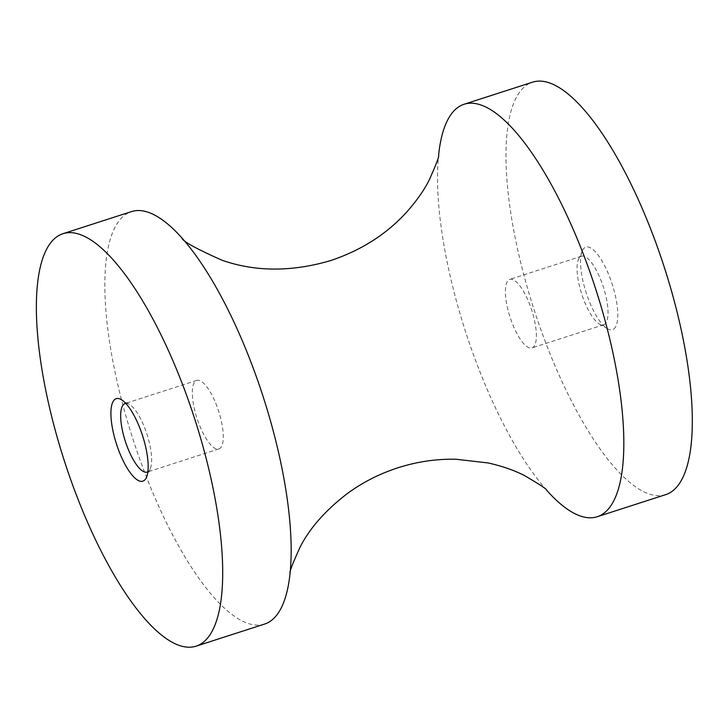 <?xml version="1.0" encoding="UTF-8"?>
<svg xmlns="http://www.w3.org/2000/svg" width="728" height="728" viewBox="0 0 728 728"><rect width="100%" height="100%" fill="white"/><g stroke="black" fill="none" stroke-linecap="round" stroke-linejoin="round"><path stroke-width="0.55" stroke-dasharray="3.64 2.73" d="M534.625 345.409A36.009 11.375 72.1 0 1 531.95 347.92A36.009 11.375 72.1 0 1 510.055 317.144A36.009 11.375 72.1 0 1 509.828 279.379A36.009 11.375 72.1 0 1 529.966 305.132A36.009 11.375 72.1 0 1 534.625 345.409M606.278 322.286A36.009 11.375 72.1 0 1 603.594 324.806A36.009 11.375 72.1 0 1 599.362 324.015A36.009 11.375 72.1 0 1 581.708 294.021A36.009 11.375 72.1 0 1 578.505 259.377A36.009 11.375 72.1 0 1 581.481 256.256A36.009 11.375 72.1 0 1 601.61 282.009A36.009 11.375 72.1 0 1 606.278 322.286M615.697 326.608A43.343 13.696 72.1 0 1 607.37 328.692A43.343 13.696 72.1 0 1 586.122 292.601A43.343 13.696 72.1 0 1 582.264 250.905A43.343 13.696 72.1 0 1 607.37 271.499A43.343 13.696 72.1 0 1 615.697 326.608M665.711 494.64A216.717 68.478 72.1 0 1 533.988 309.418A216.717 68.478 72.1 0 1 532.605 82.155M546.628 490.19A216.717 68.478 72.1 0 1 545.654 489.07A216.717 68.478 72.1 0 1 438.447 156.839A216.717 68.478 72.1 0 1 438.593 155.364M264.573 624.078A216.717 68.478 72.1 0 1 132.86 438.866A216.717 68.478 72.1 0 1 131.477 211.593M125.78 403.376A36.009 11.375 72.1 0 1 129.338 404.322A36.009 11.375 72.1 0 1 146.983 434.307A36.009 11.375 72.1 0 1 150.186 468.95A36.009 11.375 72.1 0 1 149.895 469.551A36.009 11.375 72.1 0 1 147.857 471.79M221.549 446.428A36.009 11.375 72.1 0 1 218.864 448.949A36.009 11.375 72.1 0 1 196.979 418.172A36.009 11.375 72.1 0 1 196.751 380.407A36.009 11.375 72.1 0 1 216.88 406.16A36.009 11.375 72.1 0 1 221.549 446.428M581.481 256.256L509.828 279.379M603.594 324.806L531.95 347.92M599.362 324.015L607.37 328.692M578.505 259.377L582.264 250.905M545.654 489.07L546.883 490.426M438.447 156.839L438.656 155.028M182.082 238.165L183.047 239.257M290.245 571.489L290.108 572.936M129.338 404.322L121.33 399.636M150.186 468.95L146.428 477.422M196.751 380.407L125.098 403.521M218.864 448.949L147.211 472.072"/><path stroke-width="1.09" d="M438.593 155.364A216.717 68.478 72.1 0 1 464.118 104.25L532.605 82.155A216.717 68.478 72.1 0 1 653.771 237.119A216.717 68.478 72.1 0 1 681.845 479.479A216.717 68.478 72.1 0 1 665.711 494.64L597.224 516.734A216.717 68.478 72.1 0 1 546.628 490.19M464.118 104.25A216.717 68.478 72.1 0 1 585.285 259.223A216.717 68.478 72.1 0 1 613.358 501.583A216.717 68.478 72.1 0 1 597.224 516.734M62.99 233.688L131.477 211.593A216.717 68.478 72.1 0 1 183.047 239.257A216.717 68.478 72.1 0 1 290.245 571.489A216.717 68.478 72.1 0 1 280.717 608.927A216.717 68.478 72.1 0 1 264.573 624.078L196.087 646.173A216.717 68.478 72.1 0 1 64.373 460.961A216.717 68.478 72.1 0 1 62.99 233.688A216.717 68.478 72.1 0 1 184.157 388.661A216.717 68.478 72.1 0 1 212.23 631.021A216.717 68.478 72.1 0 1 196.087 646.173M146.073 478.15A43.343 13.696 72.1 0 1 116.225 443.252A43.343 13.696 72.1 0 1 121.33 399.636A43.343 13.696 72.1 0 1 142.57 435.726A43.343 13.696 72.1 0 1 146.428 477.422A43.343 13.696 72.1 0 1 146.073 478.15M147.857 471.79A36.009 11.375 72.1 0 1 147.211 472.072A36.009 11.375 72.1 0 1 125.325 441.295A36.009 11.375 72.1 0 1 125.098 403.521A36.009 11.375 72.1 0 1 125.78 403.376M546.883 490.426C546.874 489.189 539.384 484.229 524.415 475.539C514.25 470.306 502.174 466.12 488.188 462.963L455.865 459.231C436.108 458.84 416.543 461.77 397.188 468.022C379.197 473.955 362.744 482.345 347.82 493.193C325.789 510.01 309.873 527.973 300.091 547.101C292.638 563.481 289.289 572.208 290.035 573.309M438.656 155.028C439.366 156.029 436.19 164.437 429.129 180.244C423.933 190.418 416.589 200.873 407.089 211.621C386.905 234.006 361.306 250.368 330.284 260.697C291.373 272.026 255.264 271.863 221.967 260.214C195.95 248.648 182.564 241.214 181.809 237.901"/></g></svg>

